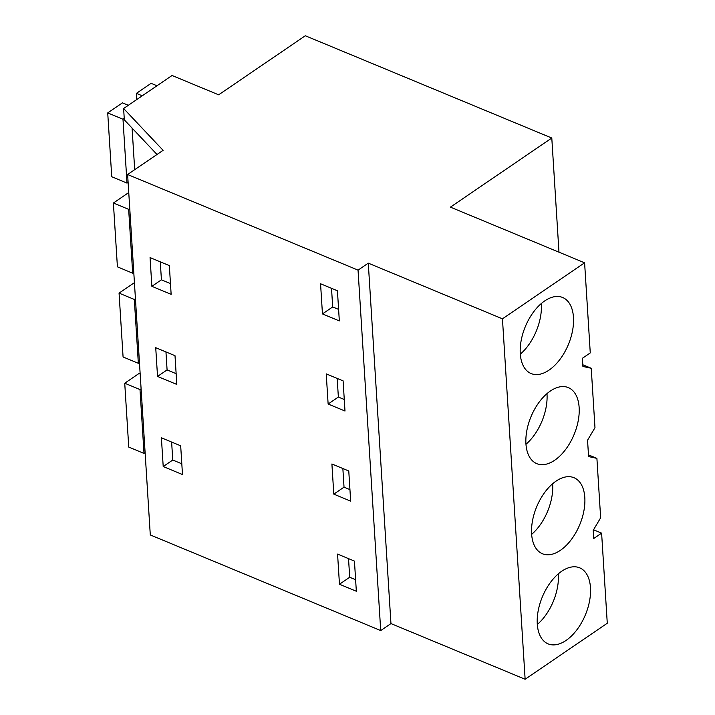 <?xml version="1.0" encoding="UTF-8"?>
<svg xmlns="http://www.w3.org/2000/svg" width="715" height="715" viewBox="0 0 715 715"><rect width="100%" height="100%" fill="white"/><g stroke="black" fill="none" stroke-linecap="round" stroke-linejoin="round"><path stroke-width="1.07" d="M593.539 529.788L601.61 533.131L607.276 623.239L525.132 679.25L502.448 318.819L584.602 262.807L590.268 352.915L582.394 358.286L582.913 366.464L591.234 368.261L582.805 364.766M157.005 154.476L124.33 119.861L123.615 108.51L163.091 150.329L127.619 174.514L150.293 534.945L380.72 630.558L390.953 623.578L525.132 679.25M558.978 252.172L551.792 138.022L305.296 35.75L218.656 94.818L172.056 75.486L123.615 108.51M584.602 262.807L450.423 207.136L551.792 138.022M591.234 368.261L594.978 427.677L587.551 440.217L588.579 456.572L596.909 458.369L600.645 517.785L593.218 530.324L593.736 538.502L601.61 533.131M561.704 571.249A41.166 23.318 -67.5 0 1 579.659 567.817A41.166 23.318 -67.5 0 1 589.571 600.931A41.166 23.318 -67.5 0 1 566.057 640.434A41.166 23.318 -67.5 0 1 548.101 643.866A41.166 23.318 -67.5 0 1 538.189 610.753A41.166 23.318 -67.5 0 1 561.704 571.249M554.715 460.219A41.166 23.318 -67.5 0 1 536.768 463.651A41.166 23.318 -67.5 0 1 526.848 430.537A41.166 23.318 -67.5 0 1 550.362 391.034A41.166 23.318 -67.5 0 1 568.318 387.602A41.166 23.318 -67.5 0 1 578.229 420.715A41.166 23.318 -67.5 0 1 554.715 460.219M544.696 300.926A41.166 23.318 -67.5 0 1 562.651 297.494A41.166 23.318 -67.5 0 1 572.563 330.607A41.166 23.318 -67.5 0 1 549.049 370.111A41.166 23.318 -67.5 0 1 531.093 373.543A41.166 23.318 -67.5 0 1 521.181 340.429A41.166 23.318 -67.5 0 1 544.696 300.926M560.39 550.327A41.166 23.318 -67.5 0 1 542.435 553.759A41.166 23.318 -67.5 0 1 532.523 520.645A41.166 23.318 -67.5 0 1 556.038 481.141A41.166 23.318 -67.5 0 1 573.984 477.709A41.166 23.318 -67.5 0 1 583.905 510.823A41.166 23.318 -67.5 0 1 560.39 550.327M390.953 623.578L368.279 263.147L502.448 318.819M380.72 630.558L358.045 270.127L368.279 263.147M127.619 174.514L358.045 270.127M339.464 584.244L356.338 591.242L354.443 561.087L337.569 554.089L339.464 584.244L349.698 577.264L355.614 579.722M170.242 279.958L171.144 294.33L151.866 286.322L150.061 257.588L169.339 265.587L170.242 279.958M348.768 470.979L350.672 501.135L333.798 494.137L331.903 463.981L348.768 470.979M157.532 376.43L155.727 347.696L175.005 355.695L176.82 384.438L157.532 376.43L167.087 369.923L165.952 351.941M328.131 404.029L326.228 373.874L343.102 380.872L344.996 411.027L328.131 404.029L338.365 397.048L344.272 399.506M182.486 474.546L163.208 466.538L161.393 437.803L180.68 445.803L182.486 474.546M322.456 313.921L339.33 320.919L337.435 290.764L320.561 283.766L322.456 313.921L332.69 306.941L338.606 309.398M596.909 458.369L588.472 454.874M537.305 624.49A41.166 23.318 112.5 0 0 558.317 573.859M525.972 444.274A41.166 23.318 112.5 0 0 546.975 393.643M520.306 354.166A41.166 23.318 112.5 0 0 541.309 303.535M531.638 534.382A41.166 23.318 112.5 0 0 552.641 483.751M348.527 558.638L349.698 577.264M151.866 286.322L161.42 279.815L160.285 261.833M170.474 283.569L161.42 279.815M333.798 494.137L344.031 487.156L349.948 489.614M342.86 468.531L344.031 487.156M176.14 373.677L167.087 369.923M337.185 378.423L338.365 397.048M163.208 466.538L172.753 460.031L171.627 442.049M181.807 463.785L172.753 460.031M331.519 288.315L332.69 306.941M145.118 452.667L144.01 453.417L128.745 447.081L124.732 383.231L139.997 389.559L144.01 453.417M141.096 388.808L139.997 389.559M124.732 383.231L139.461 373.185L140.131 373.471M139.443 362.559L138.344 363.309L123.078 356.973L119.056 293.123L134.322 299.451L138.344 363.309M135.43 298.7L134.322 299.451M119.056 293.123L133.785 283.077L134.465 283.363M133.776 272.451L132.677 273.202L117.412 266.865L113.39 203.015L128.655 209.343L132.677 273.202M129.764 208.592L128.655 209.343M113.39 203.015L128.119 192.97L128.798 193.256M128.11 182.343L127.002 183.094L111.737 176.757L107.724 112.907L122.989 119.235L127.002 183.094M136.771 99.546L136.386 93.361L151.115 83.324L156.987 85.764M134.697 169.687L132.078 128.074M124.24 118.386L122.989 119.235M107.724 112.907L122.453 102.862L128.325 105.302M136.386 93.361L142.258 95.801"/></g></svg>
